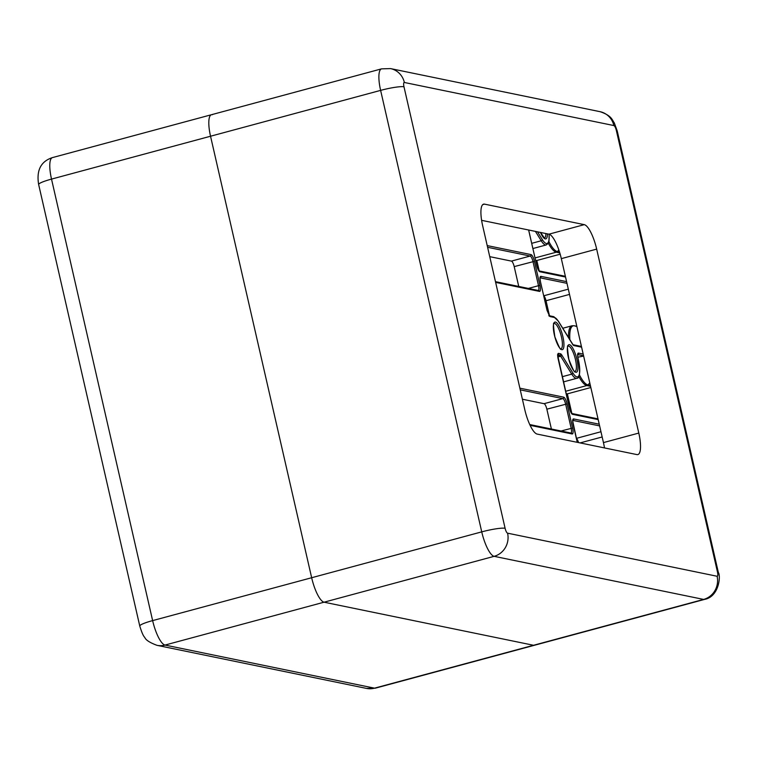 <?xml version="1.0" encoding="UTF-8"?>
<svg xmlns="http://www.w3.org/2000/svg" width="757" height="757" viewBox="0 0 757 757"><rect width="100%" height="100%" fill="white"/><g stroke="black" fill="none" stroke-linecap="round" stroke-linejoin="round"><path stroke-width="1.14" d="M566.586 281.632L540.933 276.362A5.952 1.637 74.9 0 0 540.47 281.746L547.056 310.484L550.15 316.596L554.427 317.476A19.039 5.252 -105.1 0 1 558.42 321.422L572.633 344.35A5.952 1.637 74.9 0 0 573.882 345.58L581.603 347.17M522.396 399.223L544.065 403.68A5.356 1.476 74.9 0 1 546.857 409.187L551.399 429.011M489.741 256.651L511.41 261.108A5.356 1.476 74.9 0 1 514.202 266.615L518.744 286.439M539.211 270.93L536.817 260.493L535.596 260.238M560.18 254.191L536.817 260.493M549.478 315.773L546.034 300.737A4.76 1.315 74.9 0 0 543.772 295.93M571.866 413.502L567.362 393.858L566.141 393.612M578.509 442.58A4.76 1.315 74.9 0 0 576.418 438.492M577.875 357.19L583.638 356.083M577.79 354.579L583.571 355.762M590.838 387.527L567.362 393.858M484.508 204.135A23.798 6.558 -105.1 0 0 483.581 204.153A23.798 6.558 -105.1 0 0 482.644 225.662L524.781 409.622A23.798 6.558 -105.1 0 0 537.167 434.083L636.94 454.597A23.798 6.558 -105.1 0 0 637.867 454.579A23.798 6.558 -105.1 0 0 638.794 433.07L596.667 249.11A23.798 6.558 -105.1 0 0 584.272 224.649L484.508 204.135L482.767 204.608M604.483 447.926A23.798 6.558 74.9 0 0 603.452 442.599L561.325 258.639A23.798 6.558 74.9 0 0 548.929 234.178L481.613 220.334M212.405 114.704A23.798 6.558 74.9 0 0 211.468 114.714A23.798 6.558 74.9 0 0 210.541 136.232L311.657 577.733L210.541 136.232L380.62 90.376L481.736 531.868A23.798 6.558 74.9 0 0 494.122 556.329L703.632 599.421A23.798 6.558 74.9 0 0 704.559 599.402C718.98 596.781 720.948 575.992 718.346 572.462L617.229 130.97L614.277 122.871C612.195 120.183 611.959 115.641 600.027 111.676L390.527 68.594L381.547 68.859A23.798 6.558 74.9 0 0 380.62 90.376A19.039 2.517 167.1 0 1 403.983 86.781L505.099 528.282A4.76 1.315 74.9 0 0 507.578 533.174L717.087 576.257A4.76 1.315 74.9 0 0 717.456 571.951L616.34 130.45A4.76 1.315 74.9 0 0 613.861 125.558L404.361 82.475A4.76 1.315 74.9 0 0 403.983 86.781M375.453 688.141L366.473 688.406A19.039 18.13 -78.4 0 0 374.526 688.16L533.553 645.276A23.798 6.558 74.9 0 0 534.48 645.257L375.453 688.141A23.798 6.558 -105.1 0 1 374.526 688.16L165.017 645.068A23.798 6.558 -105.1 0 1 152.63 620.608L311.657 577.733A23.798 6.558 74.9 0 0 324.053 602.193L533.553 645.276L324.053 602.193L494.122 556.329A19.039 18.13 101.6 0 0 507.578 533.174M717.087 576.257A19.039 18.13 101.6 0 1 703.632 599.421L533.553 645.276A23.798 6.558 74.9 0 0 534.48 645.257L704.559 599.402M505.099 528.282A19.039 2.517 167.1 0 0 481.736 531.868L311.657 577.733A23.798 6.558 74.9 0 0 324.053 602.193L165.017 645.068A19.039 18.13 -78.4 0 1 156.973 645.324C149.772 642.636 145.704 639.996 144.767 637.394C143.404 636.259 141.739 632.474 139.771 626.03A19.039 2.517 -12.9 0 1 152.63 620.608L51.514 179.106L210.541 136.232A23.798 6.558 74.9 0 1 211.468 114.714L381.547 68.859M519.86 388.161L563.681 397.17A6.548 1.807 -105.1 0 1 567.088 403.897L572.623 428.036A6.548 1.807 -105.1 0 1 572.112 433.96L530.108 425.32M487.215 245.59L531.026 254.598A6.548 1.807 -105.1 0 1 534.442 261.326L539.968 285.474A6.548 1.807 -105.1 0 1 539.457 291.398L495.636 282.38M569.482 344.681A14.279 3.936 -105.1 0 1 576.919 359.357A14.279 3.936 -105.1 0 1 575.803 372.274A14.279 3.936 -105.1 0 1 568.365 357.597A14.279 3.936 -105.1 0 1 569.482 344.681M547.415 233.866A14.279 3.936 -105.1 0 1 545.258 238.9A14.279 3.936 -105.1 0 1 540.47 232.437M555.477 322.075A14.279 3.936 -105.1 0 1 562.915 336.751A14.279 3.936 -105.1 0 1 561.798 349.668A14.279 3.936 -105.1 0 1 554.37 334.991A14.279 3.936 -105.1 0 1 555.477 322.075M537.527 231.831L542.315 239.562A19.039 5.252 74.9 0 0 549.071 234.216M528.623 230.005L536.789 265.641A5.952 1.637 74.9 0 0 539.883 271.763L565.536 277.034M558.136 358.856L558.117 358.771A5.952 1.637 74.9 0 1 558.581 353.396L560.521 353.793A5.952 1.637 -105.1 0 1 561.77 355.024L572.86 372.936A19.039 5.252 74.9 0 0 579.096 375.131A19.039 5.252 74.9 0 0 578.14 358.771A5.952 1.637 -105.1 0 1 578.537 353.112L583.183 354.068M558.117 358.771L569.434 408.212A5.952 1.637 74.9 0 0 572.538 414.325L598.191 419.605M599.241 424.204L573.588 418.924A5.952 1.637 74.9 0 0 573.125 424.308L577.25 442.325M554.644 323.523A13.087 3.605 -105.1 0 1 561.24 336.089A13.087 3.605 -105.1 0 1 560.956 348.807L560.937 348.807C560.909 350.888 558.884 346.895 554.872 336.827C553.31 326.163 553.074 321.725 554.143 323.532A13.087 3.605 -105.1 0 1 554.644 323.523M568.639 346.129A13.087 3.605 -105.1 0 1 575.244 358.686A13.087 3.605 -105.1 0 1 574.96 371.413L574.942 371.403C574.913 373.485 572.888 369.492 568.876 359.424C567.315 348.759 567.078 344.331 568.147 346.129A13.087 3.605 -105.1 0 1 568.639 346.129M545.873 233.553A13.087 3.605 -105.1 0 1 544.415 238.039L540.536 232.456M520.258 389.855L562.839 398.617A5.356 1.476 -105.1 0 1 565.63 404.124L571.157 428.263A5.356 1.476 -105.1 0 1 571.062 433.051M563.681 397.17A1.192 1.135 101.6 0 1 562.839 398.617L544.065 403.68M567.088 403.897L546.857 409.187M572.623 428.036L561.041 430.998M572.112 433.96A1.192 1.135 -78.4 0 0 571.242 433.089L529.749 424.554M539.968 285.474L538.511 285.701A5.356 1.476 -105.1 0 1 538.407 290.489M487.603 247.293L530.193 256.046A5.356 1.476 -105.1 0 1 532.975 261.553L538.511 285.701L528.386 288.426M539.457 291.398A1.192 1.135 -78.4 0 0 538.596 290.527L495.475 281.661M531.026 254.598A1.192 1.135 101.6 0 1 530.193 256.046L511.41 261.108M534.442 261.326L514.202 266.615M536.808 265.726L539.126 270.93A1.192 1.135 101.6 0 1 539.883 271.763M528.67 230.014L536.789 265.641M535.426 231.405L541.227 240.764A20.231 5.573 74.9 0 0 546.261 244.937L548.087 243.47L548.995 240.849L549.137 234.235M542.315 239.562A1.192 0.842 148.2 0 1 541.227 240.764L531.717 243.328M558.855 249.99L557.36 251.561A30.602 8.431 -105.1 0 1 548.853 241.483M559.518 252.005L557.36 251.561A2.385 2.262 -78.4 0 1 556.3 252.195L535.067 257.919M540.489 281.831L547.056 310.484M548.787 315.745L550.15 316.596M547.112 310.521L549.393 315.773L553.566 316.615A1.192 1.135 101.6 0 1 554.427 317.476M558.06 320.854A1.192 0.842 148.2 0 1 558.42 321.422M572.283 343.792A1.192 0.842 148.2 0 1 572.633 344.35M581.433 346.451L573.096 344.728A1.192 1.135 101.6 0 1 573.882 345.58M590.564 386.325L586.845 385.559L565.611 391.284M589.798 382.957L587.905 384.925A2.385 2.262 -78.4 0 1 586.845 385.559A30.942 8.526 -105.1 0 1 578.821 376.494M568.488 337.49A30.942 8.526 -105.1 0 1 571.942 325.794L562.773 328.264M590.365 385.436L587.905 384.925A30.602 8.431 -105.1 0 1 579.408 374.857M578.537 353.112A1.192 1.135 101.6 0 1 577.809 354.522M578.14 358.771L577.515 354.569M572.86 372.936A1.192 0.842 148.2 0 1 571.772 374.138A20.231 5.573 74.9 0 0 576.806 378.301C579.938 378.528 580.401 372.018 578.187 358.79M562.271 376.702L571.772 374.138L560.672 356.225L557.852 356.982M561.77 355.024A1.192 0.842 148.2 0 1 560.672 356.225A4.76 1.315 -105.1 0 0 559.678 355.241A1.192 1.135 101.6 0 0 560.521 353.793M557.767 355.752L559.678 355.241L557.833 354.863M558.581 353.396A1.192 1.135 101.6 0 1 557.843 354.806M539.911 277.81L540.47 281.746M540.205 277.772A1.192 1.135 -78.4 0 0 540.933 276.362M566.984 283.336L540.195 277.828M568.318 289.165L543.734 295.788M569.51 294.407L546.034 300.737M576.881 326.579L574.364 325.794L576.815 326.305M569.86 339.694A30.602 8.431 -105.1 0 1 574.364 325.794A2.385 2.262 101.6 0 0 574.156 325.747L571.942 325.794M598.021 418.876L571.753 413.473A1.192 1.135 101.6 0 1 572.538 414.325M559.802 252.914L556.3 252.195A30.942 8.526 -105.1 0 1 548.276 243.12M572.86 420.343A1.192 1.135 -78.4 0 0 573.588 418.924M599.629 425.907L572.841 420.39M600.963 431.736L576.389 438.36M602.165 436.969L580.117 442.911M584.272 224.649L548.929 234.178M596.667 249.11L561.325 258.639M638.794 433.07L603.452 442.599M717.456 571.951A19.039 2.517 -12.9 0 1 718.346 572.462M616.34 130.45A19.039 2.517 -12.9 0 1 617.229 130.97M613.861 125.558A19.039 18.13 -78.4 0 0 600.027 111.676M404.361 82.475A19.039 18.13 -78.4 0 0 390.527 68.594M139.771 626.03L38.654 184.538A19.039 2.517 -12.9 0 1 51.514 179.106A23.798 6.558 -105.1 0 1 52.441 157.598L211.468 114.714M539.098 270.911L565.375 276.314M553.566 316.615L558.325 321.091L573.021 344.719M563.463 381.907L576.806 378.301M571.667 413.464L569.491 408.241L557.549 354.844M574.156 325.747L576.815 326.286M532.919 248.533L546.261 244.937M572.557 420.381L577.298 442.334M38.654 184.538C36.279 170.316 40.878 161.336 52.441 157.598M366.473 688.406L156.973 645.324"/></g></svg>
